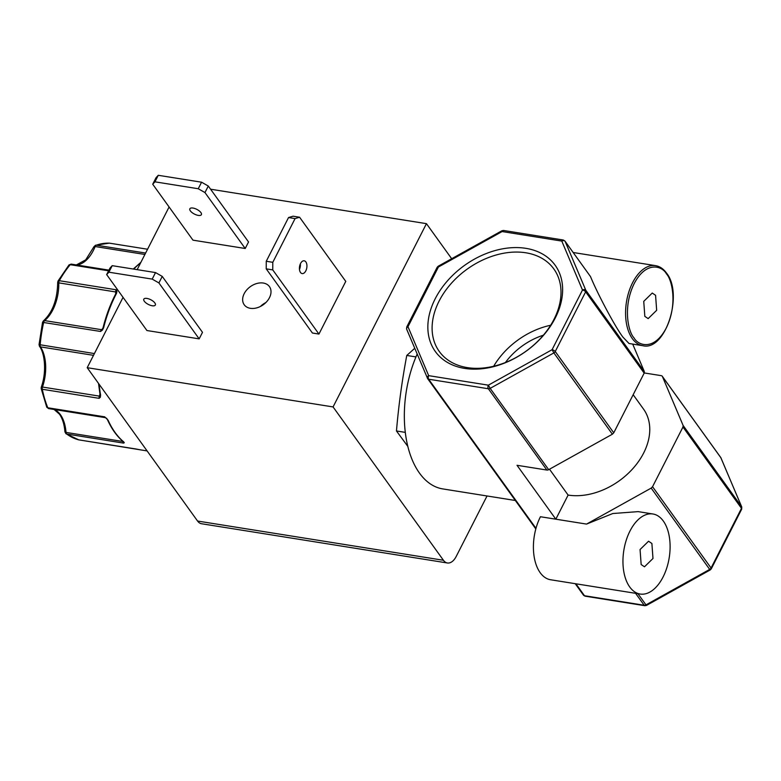 <?xml version="1.0" encoding="UTF-8"?>
<svg xmlns="http://www.w3.org/2000/svg" width="781" height="781" viewBox="0 0 781 781"><rect width="100%" height="100%" fill="white"/><g stroke="black" fill="none" stroke-linecap="round" stroke-linejoin="round"><path stroke-width="1.17" d="M99.128 384.252A99.714 56.535 99.1 0 0 100.583 395.049L100.368 397.168L99.167 398.339L42.281 389.26A2.587 1.181 168.3 0 1 41.178 388.557L46.694 407.018A2.587 1.552 -22.1 0 0 47.797 407.76L104.683 416.829L108.071 420.158A1.298 0.81 155.8 0 1 107.514 419.797C111.712 429.091 116.974 436.384 123.291 441.695L123.291 441.695A1.298 1.015 -50.2 0 0 123.701 441.87L124.286 442.749L123.593 443.11L66.707 434.031A2.587 1.464 99.1 0 1 66.434 433.748A2.587 1.464 -80.9 0 1 66.014 432.41A2.587 0.82 175.8 0 1 64.93 431.834C64.296 424.288 62.451 418.382 59.385 414.096L54.084 409.469M464.646 368.407A73.814 52.805 -35.7 0 0 555.281 317.945A73.814 52.805 -35.7 0 0 525.828 248.329A73.814 52.805 -35.7 0 0 435.193 298.791A73.814 52.805 -35.7 0 0 464.646 368.407M467.302 367.607A70.593 50.501 -35.7 0 0 541.516 337.333A70.593 50.501 -35.7 0 0 554.725 270.236A70.593 50.501 -35.7 0 0 525.808 252.78A70.593 50.501 -35.7 0 0 450.198 284.645A70.593 50.501 -35.7 0 0 440.191 352.67A70.593 50.501 -35.7 0 0 467.302 367.607M152.217 305.761A6.473 2.646 -153 0 0 155.351 305.029A6.473 2.646 -153 0 0 153.164 301.251A6.473 2.646 -153 0 0 146.935 298.42A6.473 2.646 -153 0 0 143.811 299.152A6.473 2.646 -153 0 0 145.988 302.93A6.473 2.646 -153 0 0 152.217 305.761M263.265 283.034A15.542 11.119 144.3 0 1 269.435 286.598A15.542 11.119 144.3 0 1 266.877 301.476A15.542 11.119 144.3 0 1 250.389 308.319A15.542 11.119 144.3 0 1 244.209 304.756A15.542 11.119 144.3 0 1 246.776 289.878A15.542 11.119 144.3 0 1 263.265 283.034M305.859 261.918A6.473 3.671 99.1 0 0 304.2 260.795A6.473 3.671 99.1 0 0 299.933 264.993A6.473 3.671 99.1 0 0 300.49 272.452A6.473 3.671 99.1 0 0 302.159 273.584A6.473 3.671 99.1 0 0 306.416 269.386A6.473 3.671 99.1 0 0 305.859 261.918M198.267 215.39A6.473 2.646 -153 0 0 201.391 214.658A6.473 2.646 -153 0 0 199.214 210.88A6.473 2.646 -153 0 0 192.975 208.049A6.473 2.646 -153 0 0 189.851 208.781A6.473 2.646 -153 0 0 192.028 212.559A6.473 2.646 -153 0 0 198.267 215.39M78.344 439.752A2.587 2.128 -75.4 0 0 78.686 439.84L139.965 449.758A1.298 1.064 100.5 0 1 139.916 449.758M515.343 500.494L442.788 488.916A90.645 51.4 -80.9 0 1 419.504 473.13A90.645 51.4 -80.9 0 1 417.181 354.066M535.981 528.337L509.271 491.22A2.587 1.855 144.3 0 1 508.246 490.624A2.587 1.855 144.3 0 1 508.099 490.37L502.71 482.883A2.587 1.855 144.3 0 0 502.857 483.136L502.857 483.136A2.587 1.855 144.3 0 0 503.882 483.732L428.671 379.224A2.587 1.855 144.3 0 1 427.637 378.629A2.587 1.855 144.3 0 1 427.49 378.365A2.587 1.787 -22.9 0 1 427.353 378.131A2.587 1.787 -22.9 0 1 428.681 375.651L407.985 326.712L438.395 267.024L502.105 231.557L501.9 230.766L438.19 266.233L438.395 267.024A2.587 1.054 -153 0 0 437.145 267.327L406.735 327.005A2.587 1.054 27 0 1 407.985 326.712A2.587 1.787 157.1 0 0 406.657 329.191A2.587 1.787 157.1 0 0 406.794 329.436M590.524 276.63L564.946 241.046A2.587 1.855 144.3 0 1 565.093 241.3A2.587 1.787 157.1 0 0 561.793 241.085A2.587 1.464 -80.9 0 1 563.257 240.001L503.569 230.473A2.587 1.464 -80.9 0 0 502.105 231.557L561.793 241.085L582.489 290.024A2.587 1.787 -22.9 0 1 585.799 290.239L565.093 241.3L590.524 276.63C597.885 294.583 615.535 327.522 622.935 337.128L629.008 343.494L642.763 345.69A40.534 22.981 -80.9 0 1 632.346 338.632A40.534 22.981 -80.9 0 1 628.851 291.899A40.534 22.981 -80.9 0 1 655.532 265.638C659.769 266.35 663.411 268.801 666.457 272.999C683.805 293.968 665.461 351.626 642.763 345.69M663.323 521.044A40.534 22.981 -80.9 0 1 666.828 567.777A40.534 22.981 -80.9 0 1 640.137 594.038A40.534 22.981 -80.9 0 1 629.73 586.98A40.534 22.981 -80.9 0 1 626.225 540.247A40.534 22.981 -80.9 0 1 652.916 513.986A40.534 22.981 -80.9 0 1 663.323 521.044M632.698 344.089L644.315 371.541L585.799 290.239A2.587 1.855 -35.7 0 1 585.652 291.83L644.169 373.133L613.759 432.811L555.252 351.509A2.587 1.855 -35.7 0 1 553.875 352.905L552.079 349.703A2.587 1.054 27 0 1 555.252 351.509L585.652 291.83A2.587 1.054 -153 0 0 582.489 290.024L552.079 349.703L488.369 385.17L490.165 388.372L553.875 352.905L612.382 434.207L548.672 469.674A2.587 1.855 144.3 0 1 546.866 470.045L517.022 465.291L555.828 519.189L540.442 516.739A40.534 22.981 99.1 0 0 540.188 572.698A40.534 22.981 99.1 0 0 550.605 579.756L640.137 594.038M641.162 564.546L640.059 549.541L648.562 541.223L651.891 543.478L652.984 558.483L644.481 566.801L641.162 564.546M644.833 316.364L643.739 301.359L652.242 293.041L655.571 295.296L656.665 310.301L648.162 318.619L644.833 316.364M451.682 258.726L426.446 223.659L210.577 189.207M487.032 495.974L456.211 556.443A15.542 8.816 -80.9 0 1 447.425 562.984A15.542 8.816 -80.9 0 1 443.432 560.27L333.067 406.93L426.446 223.659M123.047 297.356L87.208 367.695L197.573 521.044A15.542 8.816 99.1 0 0 201.566 523.748L447.425 562.984M169.096 206.985L137.163 269.64M152.207 279.11L155.526 272.579L162.243 276.406L202.494 332.335L199.165 338.866L146.926 330.529L106.665 274.6L108.891 272.198L152.207 279.11L158.914 282.937L199.165 338.866M87.208 367.695L333.067 406.93M318.941 334.063L312.41 333.018L266.233 268.859L272.764 269.904L272.794 262.318L295.072 218.592L299.592 217.235L345.768 281.394L318.941 334.063L272.764 269.904M245.214 248.495L192.966 240.157L152.715 184.228L154.941 181.827L198.247 188.738L204.964 192.565L245.214 248.495L248.543 241.964L208.293 186.034L201.576 182.207L158.27 175.295L156.044 177.697L152.715 184.228M407.848 446.429L396.465 430.975C398.622 405.593 402.059 380.425 406.774 355.453L414.74 348.306M155.526 272.579L112.22 265.667L109.994 268.068L106.665 274.6M299.592 217.235L293.06 216.2L288.54 217.548L266.262 261.274L266.233 268.859M300.353 263.89A6.473 3.671 -80.9 0 1 299.465 269.445M396.465 430.975L405.31 432.381M415.951 356.917L406.774 355.453M112.22 265.667L108.891 272.198M162.243 276.406L158.914 282.937M265.872 302.54A15.542 11.119 -35.7 0 0 260.464 306.435M266.262 261.274L272.794 262.318M295.072 218.592L288.54 217.548M204.964 192.565L208.293 186.034M198.247 188.738L201.576 182.207M158.27 175.295L154.941 181.827M108.598 270.812L70.222 264.691A2.587 1.542 -140.3 0 0 68.933 265.042L58.028 281.023A2.587 1.171 29.4 0 1 59.297 280.701L116.184 289.78L116.955 291.284L116.515 293.373A1.298 0.547 -152.3 0 0 115.891 293.529L115.891 293.529C110.433 303.936 106.148 315.358 103.033 327.805L103.6 327.805L102.389 330.129L100.554 331.456L42.545 322.328L39.05 344.597L94.403 353.568M107.514 419.797L106.655 418.255M104.683 416.829L105.572 417.689A2.587 1.464 -80.9 0 1 105.572 417.679A2.587 1.464 -80.9 0 1 104.683 416.829M100.368 397.168A1.298 0.908 -149.3 0 1 99.9 396.104L99.167 398.339A2.587 1.464 -80.9 0 1 99.343 396.123L42.457 387.044A2.587 0.635 -160.9 0 0 41.276 387.181L41.178 388.557M100.027 395.782L99.343 396.123A34.315 19.457 -80.9 0 0 99.948 394.249M100.583 395.049A1.298 0.556 170 0 1 100.036 394.708L100.017 395.811M102.389 330.129L102.165 329.494L100.554 331.456A2.587 1.464 -80.9 0 1 101.51 329.689L44.634 320.61A2.587 1.796 -129.4 0 0 43.424 320.884L42.545 322.328M102.155 329.514L103.033 327.805M116.955 291.284A1.298 0.898 167.3 0 0 116.184 292.143L115.891 293.529M116.184 289.78L116.184 292.143L115.666 291.948A2.587 1.464 -80.9 0 1 116.184 289.78M109.691 243.203A2.587 1.464 99.1 0 0 109.604 243.184L147.56 249.237L109.506 243.174A2.587 2.128 -87.5 0 0 109.311 243.155L95.487 245.254A2.587 2.04 71 0 1 96.307 245.185L145.617 253.054M95.487 245.254L93.935 246.737A2.587 0.801 22 0 1 95.145 246.532A2.587 1.464 99.1 0 1 96.307 245.185A99.714 56.535 99.1 0 1 109.506 243.174A2.587 1.464 99.1 0 1 109.604 243.184L109.311 243.155A2.587 2.128 -87.5 0 0 109.086 243.155M135.728 448.948L135.65 448.938A2.587 1.464 -80.9 0 1 135.572 448.919L139.936 449.758A99.714 56.535 99.1 0 0 140.726 449.895L147.101 450.91M65.975 433.728A2.587 2.05 126.3 0 0 66.707 434.031A99.714 56.535 99.1 0 0 78.686 439.84A2.587 1.464 99.1 0 0 78.764 439.859L65.975 433.728L64.93 431.834M124.286 442.749A1.298 1.259 -152.5 0 1 123.447 441.831M123.418 441.714L123.593 443.11A2.587 1.464 -80.9 0 1 123.32 442.827A2.587 1.464 -80.9 0 1 122.9 441.49L66.014 432.41A34.315 19.457 99.1 0 0 60.42 414.691A34.315 19.457 99.1 0 0 54.309 409.508M535.815 528.942L427.637 378.629L406.657 329.191L406.735 327.005M39.05 344.597L39.46 346.247A2.587 1.806 -33.1 0 0 40.514 346.881L93.505 355.335M58.028 281.023L57.696 282.361A2.587 0.654 -1.4 0 0 58.78 282.868L115.666 291.948A34.315 19.457 -80.9 0 1 115.676 293.929M662.405 376.51L720.922 457.812L741.618 506.752L683.111 425.45L662.405 376.51A2.587 1.855 144.3 0 0 662.259 376.247A2.587 1.855 144.3 0 0 661.234 375.651L644.257 372.947M683.111 425.45L682.965 427.031L652.555 486.719L651.178 488.105L586.541 524.09L555.828 519.189L568.109 495.076A61.514 44.009 -35.7 0 0 633.401 468.004A61.514 44.009 -35.7 0 0 643.534 409.107L633.166 394.717M652.916 513.986L638.106 511.623L612.792 513.527L586.541 524.09M568.109 495.076L549.502 469.215M644.169 373.133L644.315 371.541M612.382 434.207L613.759 432.811M543.371 335.205A56.72 40.573 -35.7 0 0 505.405 362.53M550.634 325.257A66.971 47.905 -35.7 0 0 493.66 366.26M633.938 337.743C628.607 332.521 622.369 307.509 634.182 283.581C646.443 260.258 662.434 266.126 666.466 273.916C671.797 279.149 678.035 304.16 666.222 328.088C653.961 351.401 637.97 345.534 633.938 337.743M108.071 420.158A99.714 56.535 99.1 0 0 115.11 432.528A99.714 56.535 99.1 0 0 123.701 441.87M443.432 560.27L197.573 521.044M140.639 262.826A99.714 56.535 99.1 0 0 133.707 269.094M71.52 264.193A2.587 1.464 99.1 0 0 71.335 264.134A2.587 1.464 99.1 0 0 70.222 264.691A99.714 56.535 99.1 0 0 59.297 280.701A2.587 1.464 99.1 0 0 58.78 282.868A34.315 19.457 99.1 0 1 44.634 320.61A2.587 1.464 99.1 0 0 43.668 322.377A99.714 56.535 99.1 0 0 40.143 344.909A2.587 1.464 99.1 0 0 40.514 346.881A34.315 19.457 99.1 0 1 42.457 387.044A2.587 1.464 99.1 0 0 42.281 389.26A99.714 56.535 99.1 0 0 47.797 407.76A2.587 1.464 99.1 0 0 48.012 408.151A2.587 1.464 99.1 0 0 48.686 408.609A2.587 1.464 99.1 0 0 48.891 408.609M116.515 293.373A99.714 56.535 99.1 0 0 103.6 327.805M76.567 264.974A34.315 19.457 99.1 0 0 95.145 246.532L144.895 254.469M135.65 448.938L78.764 439.859A2.587 1.464 99.1 0 0 78.852 439.869M509.271 491.22L503.882 483.732M102.76 328.586A34.315 19.457 -80.9 0 1 101.51 329.689A1.298 0.898 -129.4 0 0 102.096 329.572M583.319 594.878A2.587 1.855 -35.7 0 0 583.466 595.142A2.587 1.855 -35.7 0 0 584.491 595.727L575.9 583.788M548.672 469.674L490.165 388.372A2.587 1.855 144.3 0 1 488.359 388.753A2.587 1.464 -80.9 0 1 488.369 385.17L428.681 375.651A2.587 1.464 -80.9 0 0 428.671 379.224L488.359 388.753L546.866 470.045M635.588 593.316L644.179 605.255L584.491 595.727A2.587 1.464 -80.9 0 0 585.154 596.186L583.466 595.142L575.216 583.68M721.136 458.32A2.587 1.787 157.1 0 0 721.058 458.056A2.587 1.787 157.1 0 0 720.922 457.812A2.587 1.855 -35.7 0 0 720.775 457.549A2.587 1.855 -35.7 0 0 720.57 457.324M646.512 605.412L710.222 569.945L709.695 569.408L645.985 604.875L646.512 605.412L644.842 605.705A2.587 1.464 -80.9 0 1 644.179 605.255A2.587 1.855 -35.7 0 0 645.985 604.875L637.931 593.687M682.965 427.031L741.481 508.333L711.071 568.021A2.587 1.054 27 0 1 711.266 568.861L741.677 509.173A2.587 1.054 -153 0 0 741.481 508.333A2.587 1.855 144.3 0 0 741.618 506.752A2.587 1.787 -22.9 0 1 741.755 506.986L720.775 457.549L662.259 376.247M651.178 488.105L709.695 569.408A2.587 1.855 144.3 0 0 711.071 568.021L652.555 486.719M105.523 417.64L106.431 418.352M105.572 417.689L48.686 408.609L46.694 407.018M98.533 383.432L100.036 394.708M68.933 265.042L71.335 264.134L108.94 270.138M140.912 262.289L133.297 269.025M139.936 449.758L140.726 449.895M76.362 264.935L85.715 259.848L93.935 246.737M43.424 320.884C52.62 312.341 57.374 299.494 57.696 282.361M41.276 387.181C46.86 371.688 44.732 353.119 39.46 346.247M437.145 267.327L438.19 266.233M503.569 230.473L501.9 230.766M573.195 252.497L655.532 265.638M644.842 605.705L585.154 596.186M564.946 241.046L563.257 240.001M741.677 509.173L741.755 506.986M710.222 569.945L711.266 568.861"/></g></svg>
